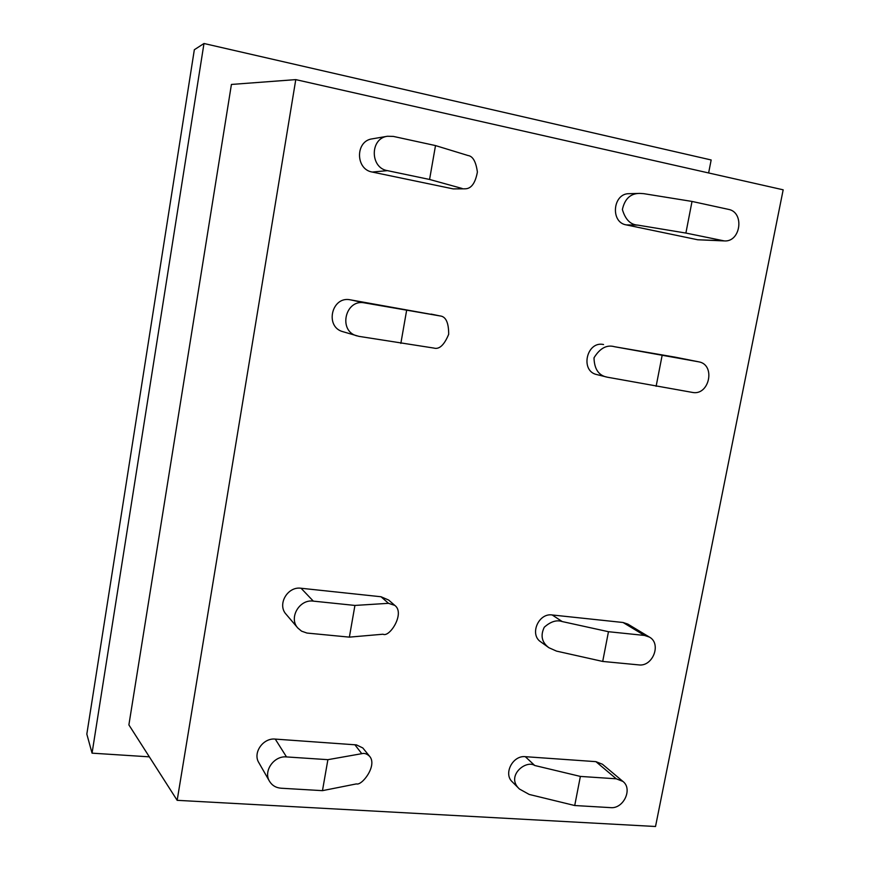 <?xml version="1.0" encoding="UTF-8"?>
<svg xmlns="http://www.w3.org/2000/svg" width="870" height="870" viewBox="0 0 870 870"><rect width="100%" height="100%" fill="white"/><g stroke="black" fill="none" stroke-linecap="round" stroke-linejoin="round"><path stroke-width="1.3" d="M643.746 193.662L692.02 201.438L728.386 209.355C744.796 212.117 740.794 242.349 724.264 240.914L685.886 233.062L637.743 225.112C630.467 224.71 625.345 219.523 622.376 209.529C624.79 198.73 630.598 193.357 639.798 193.401L643.746 193.662M724.264 240.914L697.729 239.772L626.259 224.895C610.142 222.426 612.752 193.303 629.119 193.684L639.798 193.401M692.02 201.438L685.886 233.062M614.568 346.728L698.632 361.811C715.988 364.508 709.463 396.046 692.346 392.403L607.456 377.221C598.81 375.709 594.319 369.239 594.003 357.82C599.919 348.196 606.781 344.498 614.568 346.728L675.337 357.189M607.456 377.221L596.853 374.589C579.822 371.196 586.565 340.725 603.552 344.52M662.135 355.373L656.121 386.313M519.433 789.014L529.21 794.44L574.722 805.522L610.588 807.632C623.496 809.057 632.968 788.927 622.92 781.423L602.399 764.219L595.906 761.652L525.317 756.682C512.854 755.149 503.186 773.702 512.223 781.793L519.433 789.014C505.329 776.16 525.948 759.477 534.724 765.491L580.377 776.421L616.264 778.802L595.906 761.652M297.855 628.053L286.121 614.285C276.943 604.574 287.535 586.141 301.074 588.25L381.027 596.755L388.651 600.05L394.762 605.368C405.398 613.002 389.651 637.83 383.007 634.219L349.37 637.134L306.979 633.055L301.575 631.163L297.855 628.053C288.405 618.048 299.367 598.984 313.32 601.126L354.927 605.433L388.498 603.323L394.762 605.368M269.515 781.282L258.825 762.642C252.561 752.833 263.142 737.706 275.268 739.098L356.45 744.894L362.801 747.95L369.706 756.421C377.536 765.546 361.953 785.936 356.406 783.903L322.465 790.656L281.108 788.22C275.942 787.796 272.082 785.479 269.515 781.282C263.066 771.19 273.996 755.541 286.502 756.922L327.892 759.673L361.779 753.681C364.421 752.92 367.064 753.833 369.706 756.421M465.058 188.812C471.214 188.801 475.324 183.211 477.391 172.042C475.966 161.668 472.845 156.165 468.06 155.534L435.511 145.584L393.316 136.405L387.411 136.264L372.219 138.852C355.21 140.875 355.341 169.454 372.284 172.053L453.237 188.899L465.058 188.812L453.237 188.899M177.165 800.324L295.778 79.616L783.174 189.812L655.523 826.5L177.165 800.324L128.89 724.895L231.42 84.444L295.778 79.616M350.414 299.846C331.622 295.659 324.412 327.076 343.041 331.731L358.897 336.353L433.847 348.065C439.274 349.653 444.211 345.064 448.681 334.308C448.713 322.542 445.799 316.408 439.937 315.919L350.414 299.846L364.65 302.912C345.27 298.595 337.777 331.111 356.994 335.907M548.894 647.715L556.528 651.119L602.703 661.439L638.7 664.887C652.794 666.996 661.787 643.648 649.39 637.068L627.825 624.094L623.05 622.496L552.211 614.97C538.519 612.763 529.243 634.513 540.738 641.842L548.894 647.715C541.803 642.408 540.259 635.589 544.272 627.237C550.623 621.571 556.593 619.679 562.172 621.55L552.211 614.97M322.465 790.656L327.892 759.673M349.37 637.134L354.927 605.433M149.335 756.846L92.057 753.159L203.982 43.5L711.16 159.971L708.626 172.956M203.982 43.5L194.336 49.731L86.826 734.117L92.057 753.159M387.411 136.264C369.859 138.352 369.946 167.943 387.422 170.64L429.573 179.459L462.198 188.496M435.511 145.584L429.573 179.459M364.65 302.912L439.937 315.919M406.638 310.318L400.842 343.4M622.92 781.423L616.264 778.802M574.722 805.522L580.377 776.421M649.39 637.068L644.496 635.437L608.467 631.707L562.172 621.55M602.703 661.439L608.467 631.707M637.743 225.112L626.259 224.895M722.22 240.664L697.729 239.772M698.371 361.757L674.837 357.091M361.779 753.681L354.84 744.698M286.502 756.922L275.268 739.098M388.498 603.323L381.027 596.755M313.32 601.126L301.074 588.25M387.422 170.64L372.284 172.053M439.578 315.853L431.074 314.081M534.724 765.491L525.317 756.682M644.496 635.437L623.05 622.496M698.632 361.811L675.087 357.146"/></g></svg>
